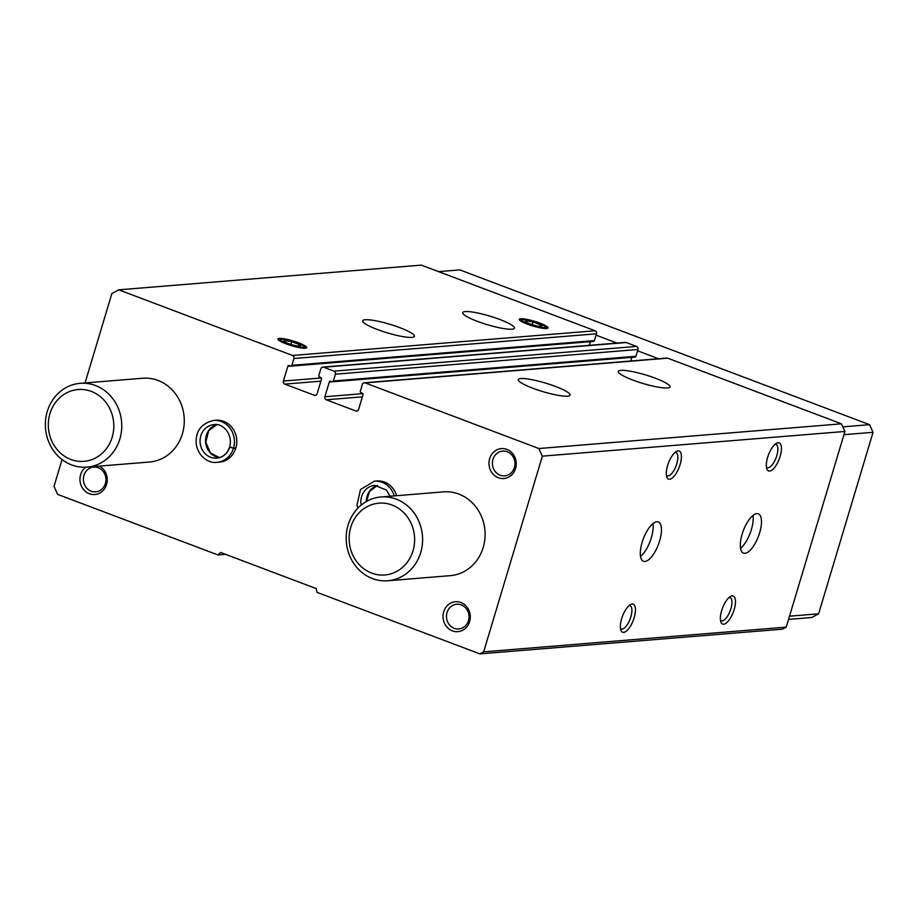 <?xml version="1.0" encoding="UTF-8"?>
<svg xmlns="http://www.w3.org/2000/svg" width="919" height="919" viewBox="0 0 919 919"><rect width="100%" height="100%" fill="white"/><g stroke="black" fill="none" stroke-linecap="round" stroke-linejoin="round"><path stroke-width="1.38" d="M520.809 378.525A27.019 4.469 -163.3 0 1 550.538 384.682A27.019 4.469 -163.3 0 1 570.033 395.101A27.019 4.469 -163.3 0 1 542.865 391.62A27.019 4.469 -163.3 0 1 518.27 379.57A27.019 4.469 -163.3 0 1 520.809 378.525M620.83 370.357A27.019 4.469 -163.3 0 1 650.572 376.514A27.019 4.469 -163.3 0 1 670.054 386.933A27.019 4.469 -163.3 0 1 642.886 383.441A27.019 4.469 -163.3 0 1 618.292 371.402A27.019 4.469 -163.3 0 1 620.83 370.357M85.053 382.936L111.877 293.54L118.758 289.83L292.506 355.469A2.401 2.183 85.3 0 1 293.908 358.513L291.863 365.325A1.206 1.091 85.3 0 1 290.484 366.072L289.186 365.578A1.206 1.091 85.3 0 0 287.808 366.325L283.385 381.063A2.401 2.183 85.3 0 0 284.787 384.119L314.344 395.285A2.401 2.183 85.3 0 0 317.101 393.803L321.524 379.053A1.206 1.091 85.3 0 0 320.823 377.525L319.525 377.043A1.206 1.091 85.3 0 1 318.836 375.515L320.88 368.703A2.401 2.183 85.3 0 1 323.626 367.221L333.999 371.138A2.401 2.183 85.3 0 1 335.401 374.194L333.356 380.994A1.206 1.091 85.3 0 1 331.977 381.741L330.679 381.247A1.206 1.091 85.3 0 0 329.301 381.994L324.878 396.744A2.401 2.183 85.3 0 0 326.268 399.788L355.837 410.965A2.401 2.183 85.3 0 0 358.594 409.472L363.016 394.733A1.206 1.091 85.3 0 0 362.316 393.206L361.018 392.712A1.206 1.091 85.3 0 1 360.328 391.184L362.373 384.383A2.401 2.183 85.3 0 1 365.119 382.89L538.879 448.529L841.448 423.82L844.929 431.448L786.227 627.126L782.437 629.17L479.867 653.88L316.952 592.341L316.239 588.597L220.571 552.457L217.998 554.961L57.679 494.399L54.014 486.381L62.055 459.58M364.246 382.775L666.815 358.065A2.401 2.183 85.3 0 1 667.699 358.18L841.448 423.82M322.753 367.095L625.322 342.385A2.401 2.183 85.3 0 1 626.207 342.511L636.58 346.429A2.401 2.183 85.3 0 1 637.97 349.484L635.925 356.285A1.206 1.091 85.3 0 1 634.983 357.089L332.414 381.799M365.211 319.743A27.019 4.469 -163.3 0 1 394.94 325.912A27.019 4.469 -163.3 0 1 414.435 336.32A27.019 4.469 -163.3 0 1 387.267 332.839A27.019 4.469 -163.3 0 1 362.672 320.8A27.019 4.469 -163.3 0 1 365.211 319.743M465.232 311.575A27.019 4.469 -163.3 0 1 494.973 317.744A27.019 4.469 -163.3 0 1 514.456 328.152A27.019 4.469 -163.3 0 1 487.288 324.671A27.019 4.469 -163.3 0 1 462.694 312.632A27.019 4.469 -163.3 0 1 465.232 311.575M305.28 348.232A15.014 2.481 16.7 0 0 306.372 347.979A15.014 2.481 16.7 0 0 293.023 340.949A15.014 2.481 16.7 0 0 278.02 339.479A15.014 2.481 16.7 0 0 289.945 345.188A15.014 2.481 16.7 0 0 305.28 348.232M546.587 328.52A15.014 2.481 16.7 0 0 547.678 328.278A15.014 2.481 16.7 0 0 534.33 321.248A15.014 2.481 16.7 0 0 519.327 319.766A15.014 2.481 16.7 0 0 531.251 325.487A15.014 2.481 16.7 0 0 546.587 328.52M118.758 289.83L421.327 265.12L595.087 330.76A2.401 2.183 85.3 0 1 596.477 333.804L594.432 340.616A1.206 1.091 85.3 0 1 593.49 341.42L290.921 366.13M642.128 542.348A21.011 8.064 -69.3 0 1 658.303 521.969A21.011 8.064 -69.3 0 1 658.429 544.485A21.011 8.064 -69.3 0 1 643.449 561.291A21.011 8.064 -69.3 0 1 642.128 542.348M742.15 534.18A21.011 8.064 -69.3 0 1 758.324 513.801A21.011 8.064 -69.3 0 1 758.451 536.317A21.011 8.064 -69.3 0 1 743.471 553.123A21.011 8.064 -69.3 0 1 742.15 534.18M678.107 450.884A15.014 5.755 -69.3 0 1 678.544 468.828A15.014 5.755 -69.3 0 1 666.792 476.984A15.014 5.755 -69.3 0 1 668.458 463.027A15.014 5.755 -69.3 0 1 676.43 451.447A15.014 5.755 -69.3 0 1 678.107 450.884M621.658 618.717A15.014 5.755 -69.3 0 1 630.491 604.587A15.014 5.755 -69.3 0 1 633.294 620.233A15.014 5.755 -69.3 0 1 620.842 630.124A15.014 5.755 -69.3 0 1 621.658 618.717M778.129 442.717A15.014 5.755 -69.3 0 1 778.565 460.66A15.014 5.755 -69.3 0 1 766.814 468.816A15.014 5.755 -69.3 0 1 768.479 454.859A15.014 5.755 -69.3 0 1 776.463 443.28A15.014 5.755 -69.3 0 1 778.129 442.717M721.679 610.538A15.014 5.755 -69.3 0 1 730.513 596.42A15.014 5.755 -69.3 0 1 733.316 612.065A15.014 5.755 -69.3 0 1 720.864 621.956A15.014 5.755 -69.3 0 1 721.679 610.538M538.879 448.529L542.359 456.157L844.929 431.448M542.359 456.157L483.658 651.835L786.227 627.126M217.998 554.961L225.557 554.341M235.919 447.852L233.541 448.047A21.011 19.092 -94.7 0 0 213.622 420.442L215.999 420.247A21.011 19.092 85.3 0 1 236.734 439.638A21.011 19.092 85.3 0 1 219.423 462.131L217.045 462.326A21.011 19.092 -94.7 0 0 233.426 448.438L229.842 446.921M394.274 495.892A21.011 19.092 -94.7 0 0 374.412 481.177L376.79 480.982A21.011 19.092 85.3 0 1 396.652 495.697M99.459 466.105A15.014 13.636 85.3 0 1 104.766 488.368A15.014 13.636 85.3 0 1 83.985 490.034A15.014 13.636 85.3 0 1 85.674 467.197M506.863 449.38A15.014 13.636 85.3 0 1 511.711 474.893A15.014 13.636 85.3 0 1 489.253 466.404A15.014 13.636 85.3 0 1 506.863 449.38M460.913 602.519A15.014 13.636 85.3 0 1 465.761 628.033A15.014 13.636 85.3 0 1 443.303 619.544A15.014 13.636 85.3 0 1 460.913 602.519M380.96 496.972L443.475 491.872A42.033 38.184 85.3 0 1 484.956 530.654A42.033 38.184 85.3 0 1 450.321 575.65L387.807 580.751A42.033 38.184 85.3 0 1 348.071 525.151A42.033 38.184 85.3 0 1 380.96 496.972A42.033 38.184 85.3 0 1 422.441 535.754A42.033 38.184 85.3 0 1 387.807 580.751M80.137 383.338L142.652 378.237A42.033 38.184 85.3 0 1 184.133 417.019A42.033 38.184 85.3 0 1 149.498 462.016L86.983 467.116A42.033 38.184 85.3 0 1 47.26 411.517A42.033 38.184 85.3 0 1 80.137 383.338A42.033 38.184 85.3 0 1 121.618 422.12A42.033 38.184 85.3 0 1 86.983 467.116M483.658 651.835L479.867 653.88M590.366 341.673L589.263 345.337M631.858 357.353L630.756 361.006M729.054 597.476A12.406 4.767 -69.3 0 1 730.065 597.58A12.406 4.767 -69.3 0 1 730.145 610.871A12.406 4.767 -69.3 0 1 721.3 620.796A12.406 4.767 -69.3 0 1 720.473 620.199M774.993 444.337A12.406 4.767 -69.3 0 1 775.142 444.325A12.406 4.767 -69.3 0 1 776.015 444.44A12.406 4.767 -69.3 0 1 776.084 457.731A12.406 4.767 -69.3 0 1 767.239 467.656A12.406 4.767 -69.3 0 1 766.412 467.059M629.033 605.644A12.406 4.767 -69.3 0 1 630.043 605.747A12.406 4.767 -69.3 0 1 630.112 619.038A12.406 4.767 -69.3 0 1 621.278 628.964A12.406 4.767 -69.3 0 1 620.451 628.366M674.971 452.504A12.406 4.767 -69.3 0 1 675.12 452.493A12.406 4.767 -69.3 0 1 675.993 452.607A12.406 4.767 -69.3 0 1 676.062 465.899A12.406 4.767 -69.3 0 1 667.217 475.824A12.406 4.767 -69.3 0 1 666.39 475.226M461.258 604.886A12.406 11.281 85.3 0 1 468.954 618.211A12.406 11.281 85.3 0 1 458.753 628.975A12.406 11.281 85.3 0 1 446.508 617.522A12.406 11.281 85.3 0 1 456.732 604.242A12.406 11.281 85.3 0 1 461.258 604.886M507.208 451.746A12.406 11.281 85.3 0 1 514.893 465.071A12.406 11.281 85.3 0 1 504.703 475.847A12.406 11.281 85.3 0 1 492.446 464.394A12.406 11.281 85.3 0 1 502.682 451.103A12.406 11.281 85.3 0 1 507.208 451.746M98.195 467.737A12.406 11.281 85.3 0 1 105.892 481.062A12.406 11.281 85.3 0 1 95.691 491.837A12.406 11.281 85.3 0 1 83.445 480.384A12.406 11.281 85.3 0 1 93.669 467.093A12.406 11.281 85.3 0 1 98.195 467.737M752.96 515.479A21.011 8.064 -69.3 0 1 740.553 548.31M652.927 523.646A21.011 8.064 -69.3 0 1 640.532 556.489M438.558 271.633L459.822 269.899L869.569 424.67L873.05 432.309L818.599 613.8L811.707 617.511L788.536 619.406M843.964 434.676L873.05 432.309M789.513 616.178L818.599 613.8M596.075 335.148L617.028 343.063M637.568 350.817L658.521 358.743M842.826 426.853L869.569 424.67M350.759 527.311A36.025 32.728 85.3 0 1 406.278 515.479A36.025 32.728 85.3 0 1 388.599 574.421A36.025 32.728 85.3 0 1 350.759 527.311M49.936 413.676A36.025 32.728 85.3 0 1 105.467 401.844A36.025 32.728 85.3 0 1 87.776 460.787A36.025 32.728 85.3 0 1 49.936 413.676M526.139 320.8A8.662 1.436 -163.3 0 1 533.009 321.949L526.139 320.8A8.662 1.436 -163.3 0 0 525.565 321.639A8.662 1.436 -163.3 0 0 526.748 322.466A8.662 1.436 -163.3 0 0 534.238 325.292A8.662 1.436 -163.3 0 0 541.107 326.452A8.662 1.436 -163.3 0 0 541.44 326.406A8.662 1.436 -163.3 0 0 540.487 324.786L533.009 321.949A8.662 1.436 -163.3 0 1 540.487 324.786L539.993 326.44M538.649 323.212A12.062 1.999 -163.3 0 1 544.852 326.383A12.062 1.999 -163.3 0 1 533.054 325.533A12.062 1.999 -163.3 0 1 522.727 319.755A12.062 1.999 -163.3 0 1 538.649 323.212M532.193 324.683L533.009 321.949M284.833 340.501A8.662 1.436 -163.3 0 1 291.702 341.661L284.833 340.501A8.662 1.436 -163.3 0 0 284.258 341.34A8.662 1.436 -163.3 0 0 285.441 342.167A8.662 1.436 -163.3 0 0 292.931 345.004A8.662 1.436 -163.3 0 0 299.801 346.153A8.662 1.436 -163.3 0 0 300.134 346.107A8.662 1.436 -163.3 0 0 299.18 344.487L291.702 341.661A8.662 1.436 -163.3 0 1 299.18 344.487L298.686 346.141M297.342 342.925A12.062 1.999 -163.3 0 1 303.546 346.095A12.062 1.999 -163.3 0 1 291.748 345.245A12.062 1.999 -163.3 0 1 281.421 339.456A12.062 1.999 -163.3 0 1 297.342 342.925M290.886 344.384L291.702 341.661M235.804 448.242L233.426 448.438M233.541 448.047L229.704 446.898M365.119 382.89L667.699 358.18M333.999 371.138L636.58 346.429M323.626 367.221L626.207 342.511M292.506 355.469L595.087 330.76M293.908 358.513L596.477 333.804M291.863 365.325L594.432 340.616M287.808 366.325L290.565 366.095M283.385 381.063L321.363 377.962M284.787 384.119L320.892 381.167M314.344 395.285L316.067 395.147M335.401 374.194L637.97 349.484M333.356 380.994L635.925 356.285M329.301 381.994L332.058 381.764M324.878 396.744L362.856 393.642M326.268 399.788L362.385 396.847M355.837 410.965L357.56 410.816M377.502 485.416A16.806 15.278 -94.7 0 0 366.336 501.533M390.161 496.226L386.417 490.045L374.757 485.358A16.806 15.278 -94.7 0 0 361.133 505.14M216.723 424.681A16.806 15.278 -94.7 0 0 205.615 442.177A16.806 15.278 -94.7 0 0 219.411 457.639M229.681 446.887C233.311 432.929 221.41 422.74 213.966 424.624A16.806 15.278 -94.7 0 0 200.112 442.625A16.806 15.278 -94.7 0 0 216.7 458.133A16.806 15.278 -94.7 0 0 229.761 447.185M522.727 319.755L519.844 320.363M544.852 326.383L546.92 328.485M281.421 339.456L278.537 340.064M303.546 346.095L305.613 348.186M377.525 485.416L369.495 491.424L366.532 501.429M374.412 481.177L360.512 489.528L357.02 504.807L357.755 508.287M216.746 424.681L208.716 430.689L205.81 442.154L210.382 452.837L219.434 457.628M213.622 420.442C201.1 423.51 195.299 431.39 196.241 444.072C198.607 458.133 210.462 463.635 217.045 462.326M229.635 447.025C227.28 453.664 222.961 457.363 216.7 458.133"/></g></svg>

